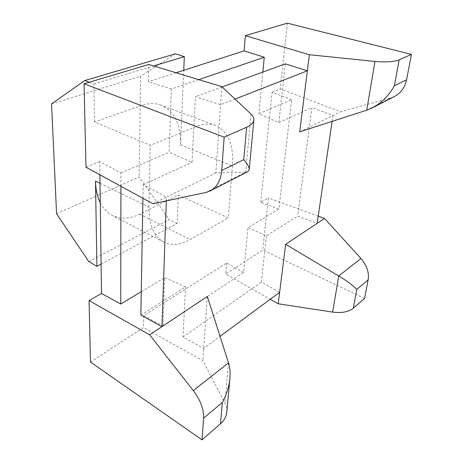 <?xml version="1.0" encoding="UTF-8"?>
<svg xmlns="http://www.w3.org/2000/svg" width="463" height="463" viewBox="0 0 463 463"><rect width="100%" height="100%" fill="white"/><g stroke="black" fill="none" stroke-linecap="round" stroke-linejoin="round"><path stroke-width="0.35" stroke-dasharray="2.31 1.74" d="M221.806 86.645L215.845 172.907L245.76 172.051L247.977 171.57M100.28 202.753C103.295 208.645 107.306 212.887 112.301 215.474C120.623 219.468 129.727 219.045 139.618 214.201L178.359 195.021L228.259 217.946L232.438 165.98C233.832 144.96 228.172 131.434 215.463 125.398C209.82 123.308 203.436 123.679 196.306 126.509L150.22 145.341L94.504 121.937L141.284 105.547L196.306 126.509M100.02 183.29L148.86 207.077C148.924 225.006 153.913 236.674 163.827 242.08C171.727 245.836 180.541 244.979 190.264 239.51L228.259 217.946M101.102 264.084L177.132 223.45L178.359 195.021M88.815 261.612L169.203 219.566L177.132 223.45M56.561 213.75L139.143 176.999L169.203 219.566M51.561 103.903L140.619 76.227L139.143 176.999M175.361 53.847L140.619 76.227M94.504 121.937L93.873 83.988L89.22 82.235M93.873 83.988L153.577 65.949M215.463 125.398L161.118 105.153C174.597 111.392 181.068 124.634 180.524 144.884L183.742 70.301M161.118 105.153C155.169 102.948 148.559 103.081 141.284 105.547M120.924 186.271L120.941 172.936L99.73 161.668L99.91 174.806M285.335 63.871L278.876 122.602L258.869 113.748L291.644 99.684L278.848 209.108L260.71 202.377L268.384 197.985L262.741 250.032L225.794 274.061L270.23 299.272M291.644 99.684L272.082 92.172L260.71 202.377M278.848 209.108L247.971 227.646L266.422 235.812L297.651 216.094L317.167 223.334M318.22 216.134L268.384 197.985M272.082 92.172L280.213 88.896L340.675 111.762L390.378 98.098L394.528 96.478M299.717 131.822L340.675 111.762M332.093 121.37L332.949 115.547L311.917 107.474L297.651 216.094M278.876 122.602L311.917 107.474M226.772 412.284C227.049 409.13 226.424 406.074 224.891 403.099L202.869 360.7L143.524 327.572L90.493 362.06M198.754 79.653L171.397 89.006L169.157 152.246L192.023 162.363L195.421 96.692L220.556 104.731L235.054 99.065M171.397 89.006L148.403 81.656L148.745 64.484M207.308 296.465L202.869 360.7M166.304 200.884L166.437 197.111L215.845 172.907M140.862 315.071L185.576 286.846L182.978 337.035L203.72 348.373L220.047 336.317M152.923 203.726L166.437 197.111L143.154 184.737L142.917 198.268M143.154 184.737L192.023 162.363M222.13 86.946L195.421 96.692M266.422 235.812L261.323 282.17L279.64 292.327M182.978 337.035L261.323 282.17M120.941 172.936L169.157 152.246M141.273 291.69L164.724 277.615L163.005 326.12L243.688 272.389L247.971 227.646M262.857 72.078L258.869 113.748M176.056 72.766L148.403 81.656M243.688 272.389L226.708 262.972L143.762 315.598L163.005 326.12M364.578 298.409L262.741 250.032M185.576 286.846L164.724 277.615M99.73 161.668L85.985 167.212M148.86 207.077L150.22 145.341M287.338 23.15L280.213 88.896M226.708 262.972L225.794 274.061M143.762 315.598L143.524 327.572M251.004 114.031L245.76 172.051L205.757 192.51M139.618 214.201L190.264 239.51M366.737 110.188L390.378 98.098M228.525 362.842L224.891 403.099M180.524 144.884L232.438 165.98M163.827 242.08L112.301 215.474"/><path stroke-width="0.69" d="M399.17 59.808L411.439 54.391L287.338 23.15L245.367 35.668L309.365 54.738L374.972 61.434C385.876 62.43 393.944 61.886 399.17 59.808L394.372 85.794C388.874 95.563 381.558 102.902 372.414 107.81L366.737 110.188L299.717 131.822L307.357 70.804L235.054 99.065M251.004 114.031L221.806 86.645L148.745 64.484L84.052 83.78L224.167 137.164L246.629 127.232C251.137 125.184 253.545 122.77 253.857 119.992C254.025 117.972 253.076 115.981 251.004 114.031M309.365 54.738L307.357 70.804L285.335 63.871L222.13 86.946M353.304 308.219L356.77 289.444C353.362 285.706 347.348 281.22 338.731 275.994L332.637 312.097C341.677 313.266 348.564 311.975 353.304 308.219L364.578 298.409L368.131 279.901C369.248 272.493 366.858 265.357 360.955 258.481L324.534 218.432L318.22 216.134M89.22 82.235L84.712 80.539L51.561 103.903L56.561 213.75L88.815 261.612L96.9 266.329L95.488 181.079C95.667 189.494 97.265 196.717 100.28 202.753M96.9 266.329L101.102 264.084M84.712 80.539L175.361 53.847L184.326 56.654L153.577 65.949M183.742 70.301L184.326 56.654M99.91 174.806L101.495 293.461L120.733 304.023L141.273 291.69M120.924 186.271L120.733 304.023M360.955 258.481L338.731 275.994L285.648 244.319L324.534 218.432M372.414 107.81L394.528 96.478C400.877 93.046 404.888 87.495 406.555 79.821L411.439 54.391M220.486 423.778C224.231 420.445 226.326 416.613 226.772 412.284L229.903 378.479C229.104 386.541 226.592 394.511 222.373 402.382L220.486 423.778L202.018 439.85L90.493 362.06L89.07 300.568L149.659 334.842L193.314 390.593C200.485 400.171 203.917 409.356 203.604 418.153L202.018 439.85M193.314 390.593L228.525 362.842C229.972 367.425 230.435 372.634 229.903 378.479M228.525 362.842L207.308 296.465L161.957 326.652L166.304 200.884M220.047 336.317L279.64 292.327L278.205 303.792L332.637 312.097M285.648 244.319L279.64 292.327M317.167 223.334L332.093 121.37M142.917 198.268L140.862 315.071L161.957 326.652L149.659 334.842M198.754 79.653L264.275 57.244L262.857 72.078M264.275 57.244L244.117 50.895L176.056 72.766M270.23 299.272L278.205 303.792M210.202 190.924L247.977 171.57L249.256 169.62C249.424 167.438 247.595 164.122 243.769 159.671L221.731 170.482C220.77 180.437 216.927 187.255 210.202 190.924L205.757 192.51L152.923 203.726L85.985 167.212L84.052 83.78M101.495 293.461L89.07 300.568M224.167 137.164L221.731 170.482M245.367 35.668L244.117 50.895M374.972 61.434L366.737 110.188M356.77 289.444L368.131 279.901M394.372 85.794L406.555 79.821M203.604 418.153L222.373 402.382M95.488 181.079L100.02 183.29M246.629 127.232L243.769 159.671M249.256 169.62L253.857 119.992"/></g></svg>
